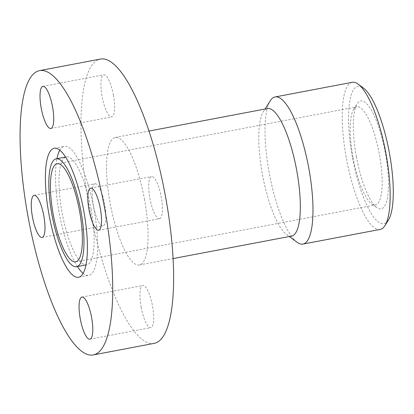 <?xml version="1.0" encoding="UTF-8"?>
<svg xmlns="http://www.w3.org/2000/svg" width="414" height="414" viewBox="0 0 414 414"><rect width="100%" height="100%" fill="white"/><g stroke="black" fill="none" stroke-linecap="round" stroke-linejoin="round"><path stroke-width="0.31" stroke-dasharray="2.07 1.55" d="M91.039 209.013A54.907 14.578 79.3 0 1 86.79 264.794A54.907 14.578 79.3 0 1 62.064 212.692A54.907 14.578 79.3 0 1 66.312 156.911A54.907 14.578 79.3 0 1 91.039 209.013M353.007 157.548A49.913 13.253 79.3 0 1 353.644 109.415A49.913 13.253 79.3 0 1 356.868 106.838A49.913 13.253 79.3 0 1 379.348 154.205A49.913 13.253 79.3 0 1 375.488 204.914A49.913 13.253 79.3 0 1 371.539 203.698A49.913 13.253 79.3 0 1 353.007 157.548M356.418 156.818A54.907 14.578 79.3 0 1 357.116 103.873A54.907 14.578 79.3 0 1 385.393 153.139A54.907 14.578 79.3 0 1 376.802 207.585A54.907 14.578 79.3 0 1 356.418 156.818M380.14 229.434A74.872 19.877 79.3 0 1 346.42 158.386A74.872 19.877 79.3 0 1 352.216 82.319M388.451 220.025A69.878 18.552 79.3 0 1 352.464 157.32A69.878 18.552 79.3 0 1 363.399 88.027M297.05 242.257A74.872 19.877 79.3 0 1 269.25 173.031A74.872 19.877 79.3 0 1 270.207 100.835M291.653 236.068A64.889 17.228 79.3 0 1 286.524 234.49A64.889 17.228 79.3 0 1 262.429 174.496A64.889 17.228 79.3 0 1 263.257 111.92A64.889 17.228 79.3 0 1 267.454 108.572M144.424 199.046A64.889 17.228 79.3 0 1 139.399 264.97A64.889 17.228 79.3 0 1 110.176 203.393A64.889 17.228 79.3 0 1 115.201 137.474A64.889 17.228 79.3 0 1 144.424 199.046M154.277 343.351A144.667 38.414 79.3 0 1 89.129 206.068A144.667 38.414 79.3 0 1 100.323 59.088M77.413 266.575A65.619 17.424 79.3 0 1 59.233 213.05A65.619 17.424 79.3 0 1 56.935 158.691M59.787 150.246A65.619 17.424 79.3 0 1 64.31 146.385A65.619 17.424 79.3 0 1 93.864 208.656A65.619 17.424 79.3 0 1 88.787 275.32A65.619 17.424 79.3 0 1 83.162 273.385M159.483 218.701A21.43 5.692 -100.7 0 0 159.571 218.685A21.43 5.692 -100.7 0 0 161.201 196.738A21.43 5.692 -100.7 0 0 151.669 176.561A21.43 5.692 -100.7 0 0 151.581 176.571A21.43 5.692 -100.7 0 0 149.951 198.518A21.43 5.692 -100.7 0 0 159.483 218.701M141.169 307.291A21.43 5.692 -100.7 0 0 150.825 327.629A21.43 5.692 -100.7 0 0 152.481 305.858A21.43 5.692 -100.7 0 0 142.83 285.515A21.43 5.692 -100.7 0 0 141.169 307.291M95.117 183.738A21.43 5.692 -100.7 0 0 95.029 183.754A21.43 5.692 -100.7 0 0 93.398 205.701A21.43 5.692 -100.7 0 0 102.931 225.878A21.43 5.692 -100.7 0 0 103.019 225.868A21.43 5.692 -100.7 0 0 104.649 203.921A21.43 5.692 -100.7 0 0 95.117 183.738M113.431 95.148A21.43 5.692 -100.7 0 0 103.779 74.81A21.43 5.692 -100.7 0 0 102.118 96.586A21.43 5.692 -100.7 0 0 111.77 116.924A21.43 5.692 -100.7 0 0 113.431 95.148M86.014 264.939L86.79 264.794M57.091 163.742L356.868 106.838M353.644 109.415L357.116 103.873M286.524 234.49L289.277 236.518M139.399 264.97L173.13 258.564M54.162 148.31L64.31 146.385M98.672 230.246L159.571 218.685M89.921 339.19L150.825 327.629M34.124 195.315L95.029 183.754M42.875 86.371L103.779 74.81M50.87 128.485L111.77 116.924M42.119 237.429L103.019 225.868M81.925 297.076L142.83 285.515M90.676 188.132L151.581 176.571M78.634 277.251L88.787 275.32M115.201 137.474L148.931 131.067M263.257 111.92L265.074 109.022M371.539 203.698L376.802 207.585M75.705 261.819L375.488 204.914M65.536 157.061L66.312 156.911"/><path stroke-width="0.62" d="M80.885 210.938A54.907 14.578 79.3 0 1 76.637 266.719A54.907 14.578 79.3 0 1 51.91 214.618A54.907 14.578 79.3 0 1 56.159 158.841A54.907 14.578 79.3 0 1 80.885 210.938M53.23 214.452A49.913 13.253 79.3 0 1 57.091 163.742A49.913 13.253 79.3 0 1 79.571 211.109A49.913 13.253 79.3 0 1 75.705 261.819A49.913 13.253 79.3 0 1 53.23 214.452M265.074 109.022L270.207 100.835A74.872 19.877 79.3 0 1 275.046 96.969L352.216 82.319A74.872 19.877 79.3 0 1 358.136 84.145A74.872 19.877 79.3 0 1 385.931 153.366A74.872 19.877 79.3 0 1 384.979 225.568A74.872 19.877 79.3 0 1 380.14 229.434L302.97 244.079A74.872 19.877 79.3 0 1 297.05 242.257L289.277 236.518M358.136 84.145L363.399 88.027A69.878 18.552 79.3 0 1 389.341 152.637A69.878 18.552 79.3 0 1 388.451 220.025L384.979 225.568M275.046 96.969A74.872 19.877 79.3 0 1 308.766 168.017A74.872 19.877 79.3 0 1 302.97 244.079M148.931 131.067L267.454 108.572A64.889 17.228 79.3 0 1 296.672 170.144A64.889 17.228 79.3 0 1 291.653 236.068L173.13 258.564M104.571 207.931A144.667 38.414 79.3 0 1 93.378 354.912A144.667 38.414 79.3 0 1 28.224 217.629A144.667 38.414 79.3 0 1 39.418 70.649A144.667 38.414 79.3 0 1 104.571 207.931M39.418 70.649L100.323 59.088A144.667 38.414 79.3 0 1 165.471 196.371A144.667 38.414 79.3 0 1 154.277 343.351L93.378 354.912M56.935 158.691A65.619 17.424 79.3 0 1 59.787 150.246M49.085 214.98A65.619 17.424 79.3 0 1 54.162 148.31A65.619 17.424 79.3 0 1 83.716 210.581A65.619 17.424 79.3 0 1 78.634 277.251A65.619 17.424 79.3 0 1 49.085 214.98M90.769 188.122A21.43 5.692 79.3 0 1 100.297 208.299A21.43 5.692 79.3 0 1 98.672 230.246A21.43 5.692 79.3 0 1 98.579 230.262A21.43 5.692 79.3 0 1 89.051 210.079A21.43 5.692 79.3 0 1 90.676 188.132A21.43 5.692 79.3 0 1 90.769 188.122M91.582 317.414A21.43 5.692 79.3 0 1 89.921 339.19A21.43 5.692 79.3 0 1 80.269 318.852A21.43 5.692 79.3 0 1 81.925 297.076A21.43 5.692 79.3 0 1 91.582 317.414M42.026 237.439A21.43 5.692 79.3 0 1 32.499 217.262A21.43 5.692 79.3 0 1 34.124 195.315A21.43 5.692 79.3 0 1 34.217 195.299A21.43 5.692 79.3 0 1 43.744 215.482A21.43 5.692 79.3 0 1 42.119 237.429A21.43 5.692 79.3 0 1 42.026 237.439M41.219 108.142A21.43 5.692 79.3 0 1 42.875 86.371A21.43 5.692 79.3 0 1 52.526 106.708A21.43 5.692 79.3 0 1 50.87 128.485A21.43 5.692 79.3 0 1 41.219 108.142M83.162 273.385A65.619 17.424 79.3 0 1 77.413 266.575M76.637 266.719L86.014 264.939M56.159 158.841L65.536 157.061"/></g></svg>
